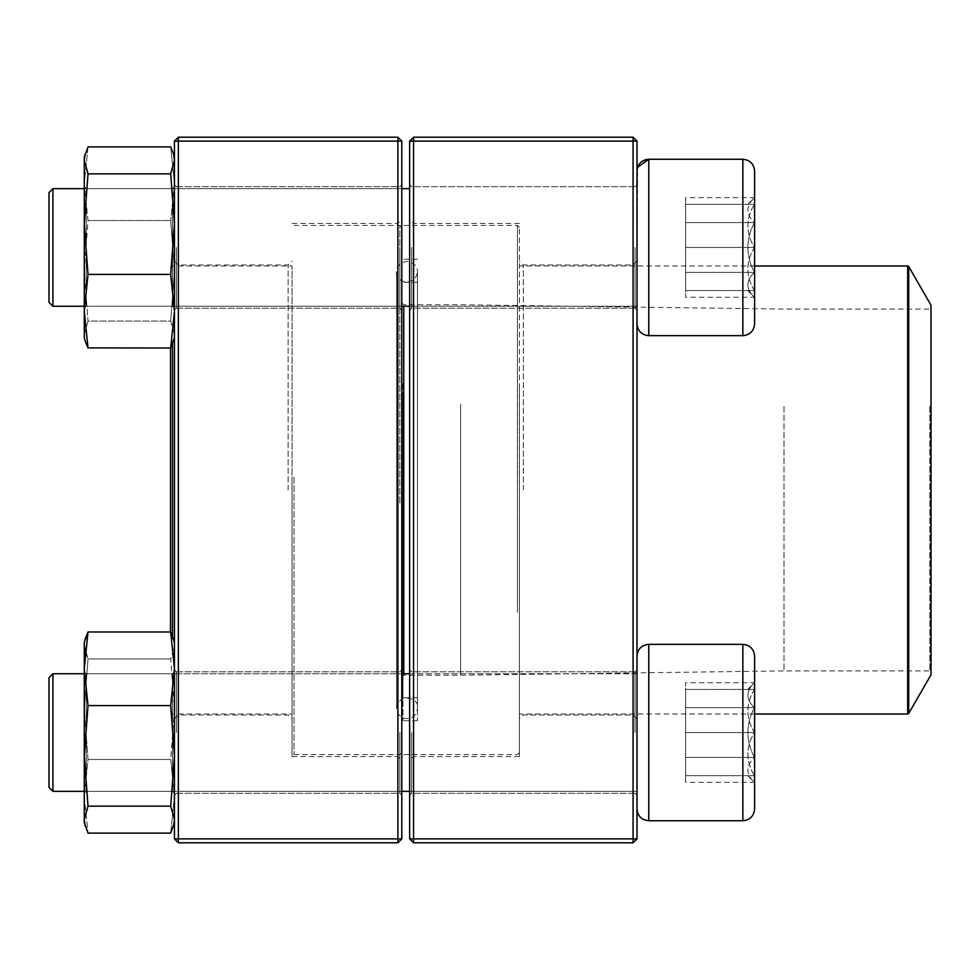 <?xml version="1.0" encoding="UTF-8"?>
<svg xmlns="http://www.w3.org/2000/svg" width="980" height="980" viewBox="0 0 980 980"><rect width="100%" height="100%" fill="white"/><g stroke="black" fill="none" stroke-linecap="round" stroke-linejoin="round"><path stroke-width="0.73" stroke-dasharray="4.9 3.68" d="M413.56 842.8L633.08 842.8L633.08 838.88L413.56 838.88L413.56 141.12L633.08 141.12L633.08 838.88L637 838.88L637 141.12L633.08 137.2L413.56 137.2L409.64 141.12L409.64 838.88L413.56 838.88L413.56 842.8L409.64 838.88M637 490L637 718.928L637 490M637 247.462L637 323.902L637 247.462M637 732.538L637 656.098L637 732.538M409.64 490L409.64 219.52L409.64 490M409.64 247.462L409.64 310.182L409.64 247.462M409.64 732.538L409.64 669.818L409.64 732.538M635.04 247.462L635.04 308.222L635.04 247.462M411.6 247.462L411.6 308.222L411.6 247.462M635.04 732.538L635.04 671.778L635.04 732.538M411.6 732.538L411.6 793.298L411.6 732.538M413.56 490L413.56 756.56L413.56 490M519.4 490L519.4 756.56L519.4 490M633.08 490L633.08 264.992L633.08 490M523.32 490L523.32 264.992L523.32 490M413.56 137.2L413.56 141.12L409.64 141.12M637 141.12L633.08 141.12L633.08 137.2M637 838.88L633.08 842.8M754.6 247.462L754.6 323.902L754.6 247.462M52.92 247.462L52.92 188.662L52.92 247.462M49 247.462L49 302.342L49 247.462M754.404 247.462L754.404 290.582C745.719 276.299 745.719 261.93 754.404 247.462C745.719 233.179 745.719 218.81 754.404 204.342L754.404 247.462L754.404 204.342C745.731 204.342 745.731 204.342 754.404 204.342C745.731 204.342 745.731 204.342 754.404 204.342C745.719 218.626 745.719 232.995 754.404 247.462C745.719 261.746 745.719 276.115 754.404 290.582L754.404 247.462L685.608 247.462L685.608 290.582L685.608 204.342L685.608 247.462L754.404 247.462M754.404 290.582L754.404 297.259L754.404 290.582C745.731 290.582 745.731 290.582 754.404 290.582C745.731 290.582 745.731 290.582 754.404 290.582L685.608 290.582L754.404 290.582M754.404 204.342L685.608 204.342L754.404 204.342M747.728 204.342L754.6 197.666L754.404 272.354C745.719 280.599 745.719 288.904 754.404 297.259L754.404 272.354L754.404 297.259C745.719 289.014 745.719 280.709 754.404 272.354C745.731 255.768 745.731 239.169 754.404 222.57C745.719 214.326 745.719 206.021 754.404 197.666C745.719 205.91 745.719 214.216 754.404 222.57L754.404 197.666L685.608 197.666L685.608 222.57L685.608 197.666M742.84 335.662L648.76 335.662L648.76 159.262L648.76 247.462L648.76 159.262L742.84 159.262L742.84 335.662C749.982 334.964 753.902 331.044 754.6 323.902L754.6 171.022M637 171.022L637 323.902L637.6 167.323M52.92 306.262L52.92 188.662L49 192.582L49 302.342L52.92 306.262L637 306.262L637 188.662L637 306.262L409.64 306.262M84.28 306.262L401.8 306.262M754.404 272.354L754.404 222.57C745.731 239.169 745.731 255.768 754.404 272.354L685.608 272.354L685.608 222.57L685.608 297.259L685.608 272.354L754.404 272.354M754.404 222.57L685.608 222.57L754.404 222.57M747.728 290.582L754.6 297.259L685.608 297.259M754.6 732.538L754.6 656.098L754.6 732.538M52.92 791.338L52.92 673.738L52.92 791.338L52.92 673.738L49 677.658L49 787.418M754.404 732.538L754.404 689.418C745.719 703.701 745.719 718.071 754.404 732.538C745.719 746.821 745.719 761.191 754.404 775.658L754.404 732.538L754.404 775.658C745.731 775.658 745.731 775.658 754.404 775.658C745.731 775.658 745.731 775.658 754.404 775.658C745.719 761.374 745.719 747.005 754.404 732.538C745.719 718.254 745.719 703.885 754.404 689.418L754.404 732.538L685.608 732.538L685.608 689.418L685.608 775.658L685.608 732.538L754.404 732.538M754.404 689.418L754.404 682.742L754.404 689.418C745.731 689.418 745.731 689.418 754.404 689.418C745.731 689.418 745.731 689.418 754.404 689.418L685.608 689.418L754.404 689.418M754.404 775.658L685.608 775.658L754.404 775.658M747.728 775.658L754.6 782.334L754.404 707.646C745.719 699.402 745.719 691.096 754.404 682.742L754.404 707.646L754.404 682.742C745.719 690.986 745.719 699.291 754.404 707.646C745.731 724.232 745.731 740.831 754.404 757.43C745.719 765.674 745.719 773.98 754.404 782.334C745.719 774.09 745.719 765.784 754.404 757.43L754.404 782.334L685.608 782.334L685.608 757.43L685.608 782.334M754.6 808.978L754.6 656.098C753.902 648.956 749.982 645.036 742.84 644.338L742.84 820.738M648.76 820.738L648.76 644.338L648.76 820.738L648.76 644.338L742.84 644.338M637 808.978L637 656.098L637 808.978M409.64 673.738L637 673.738L637 791.338L637 673.738L84.28 673.738L401.8 673.738M754.404 707.646L754.404 757.43C745.731 740.831 745.731 724.232 754.404 707.646L685.608 707.646L685.608 757.43L685.608 682.742L685.608 707.646L754.404 707.646M754.404 757.43L685.608 757.43L754.404 757.43M747.728 689.418L754.6 682.742L685.608 682.742M417.468 383.376L417.468 720.741L417.468 383.376M417.468 393.997L417.468 697.76L417.468 393.997M401.8 382.825L401.8 721.917L401.8 382.825M401.8 368.639L401.8 752.64L401.8 368.639M517.44 612.267L517.44 225.4L517.44 612.267M403.76 673.738L403.76 306.262M519.4 611.361L519.4 227.36L519.4 611.361M519.4 386.475L519.4 714.028L519.4 386.475M931 305.172L931 674.828M931 405.855L931 672.084L931 405.855M929.824 406.406L929.824 670.908L929.824 406.406M784 406.406L784 670.908L784 406.406M460.6 404.409L460.6 675.22L460.6 404.409M403.76 404.409L403.76 675.22L403.76 404.409M401.8 403.503L401.8 677.18L401.8 403.503M401.8 394.536L401.8 696.584L401.8 394.536M401.8 502.912L401.8 227.36L401.8 502.912M294 476.991L294 754.6L294 476.991M399.84 503.01L399.84 225.4L399.84 503.01M292.04 477.089L292.04 752.64L292.04 477.089M292.04 501.013L292.04 265.972L292.04 501.013M172.48 635.873L172.48 344.127M170.52 631.977L170.52 348.023M178.36 842.8L397.88 842.8L401.8 838.88L401.8 141.12L397.88 141.12L397.88 838.88L178.36 838.88L178.36 141.12L397.88 141.12L397.88 137.2L178.36 137.2L178.36 141.12L174.44 141.12L174.44 838.88L178.36 838.88L178.36 842.8L174.44 838.88M174.44 490L174.44 718.928L174.44 490M174.44 247.462L174.44 310.182L174.44 247.462M174.44 732.538L174.44 795.258L174.44 732.538M401.8 490L401.8 219.52L401.8 490M401.8 247.462L401.8 310.182L401.8 247.462M401.8 732.538L401.8 669.818L401.8 732.538M176.4 247.462L176.4 308.222L176.4 247.462M399.84 247.462L399.84 308.222L399.84 247.462M176.4 732.538L176.4 671.778L176.4 732.538M399.84 732.538L399.84 793.298L399.84 732.538M397.88 490L397.88 756.56L397.88 490M292.04 490L292.04 756.56L292.04 490M178.36 490L178.36 264.992L178.36 490M288.12 490L288.12 264.992L288.12 490M397.88 842.8L397.88 838.88L401.8 838.88M401.8 141.12L397.88 137.2M178.36 137.2L174.44 141.12M84.28 748.267L84.28 671.778L84.28 748.267M84.28 645.33L85.138 639.193L84.28 645.452L84.28 642.378L84.28 822.698L84.28 796.287L88.016 833.098L84.28 796.287L84.28 709.202L88.016 759.488L84.28 796.287L88.016 759.488L84.28 709.202L84.28 671.778L84.28 793.298L84.28 671.778L86.24 673.738L86.24 791.338L86.24 673.738L86.24 791.338L86.24 673.738L172.48 673.738L172.48 791.338L172.48 673.738L172.48 791.338L172.48 673.738L174.44 671.778L174.44 793.298L174.44 671.778L174.44 793.298L174.44 671.778L172.48 673.738L86.24 673.738L84.28 671.778M174.44 642.378L174.44 822.698L174.44 642.378L170.704 631.977L174.44 668.789L170.704 705.588L174.44 755.874L170.704 806.148L174.44 819.623L173.57 825.883L170.704 833.098L174.44 796.287L170.704 759.488L174.44 709.202L170.704 658.928L174.44 645.452L174.44 822.698L174.44 642.378L174.44 645.452L173.583 639.193L174.44 645.452L170.704 658.928L174.44 709.202L170.704 759.488L88.016 759.488L170.704 759.488L174.44 796.287L170.704 833.098L88.016 833.098L85.15 825.883L84.28 819.623L85.138 825.883M85.138 639.193L84.28 642.378L84.28 668.789L84.28 645.452L88.016 658.928L170.704 658.928L88.016 658.928L84.28 709.202L88.016 658.928L85.138 651.7M170.704 631.977L88.016 631.977L84.28 668.789L84.28 819.623L88.016 806.148L170.704 806.148M170.704 705.588L88.016 705.588L84.28 755.874L88.016 806.148M84.28 668.789L88.016 705.588M84.28 231.733L84.28 308.222L84.28 231.733M87.955 347.888L85.138 340.807L84.28 334.548L84.28 157.302L84.28 337.622L84.28 334.548L88.016 321.073L84.28 270.799L88.016 220.512L84.28 183.713L88.016 146.902L85.138 154.117L84.28 160.377L88.016 173.852L84.28 224.126L88.016 274.412L84.28 311.211L88.016 348.023L170.704 348.023L173.583 340.807L174.44 334.548L170.704 321.073L88.016 321.073L84.28 334.548L84.28 337.622M84.28 157.302L84.28 183.713L88.016 220.512L170.704 220.512L174.44 270.799L174.44 183.713L170.704 220.512L174.44 183.713L170.704 146.902L173.583 154.117L174.44 160.377L170.704 173.852L174.44 224.126L170.704 274.412L174.44 311.211L174.44 337.622L174.44 270.799L170.704 321.073L174.44 270.799L170.704 220.512L88.016 220.512L84.28 270.799L84.28 334.548L85.138 340.807M174.44 337.622L174.44 157.302L174.44 183.713L170.704 146.902L88.016 146.902L84.28 183.713L84.28 270.799L88.016 321.073L170.704 321.073L174.44 334.548L173.583 340.807L174.44 337.622L174.44 311.211L170.704 348.023M170.704 274.412L88.016 274.412M170.704 173.852L88.016 173.852M174.44 231.733L174.44 308.222L174.44 231.733M174.44 224.126L174.44 311.211L174.44 224.126M174.44 157.302L174.44 160.377L173.583 154.117M172.48 232.248L172.48 306.262L172.48 232.248M86.24 232.248L86.24 306.262L86.24 232.248M84.28 188.773L84.28 308.222L84.28 188.773M174.44 188.773L174.44 308.222L174.44 188.773M172.48 190.671L172.48 306.262L172.48 190.671M86.24 190.671L86.24 306.262L86.24 190.671M402.976 383.376L402.976 720.741L402.976 383.376M907.688 265.972L907.688 714.028M908.705 713.44L908.705 266.56M402.976 393.997L402.976 697.76L402.976 393.997M635.04 186.702L411.6 186.702L409.64 184.742L411.6 186.702L635.04 186.702L637 184.742L635.04 186.702M635.04 308.222L411.6 308.222L409.64 310.182L411.6 308.222L635.04 308.222L637 310.182L635.04 308.222M635.04 671.778L411.6 671.778L409.64 669.818L411.6 671.778L635.04 671.778L637 669.818L635.04 671.778M635.04 793.298L411.6 793.298L409.64 795.258L411.6 793.298L635.04 793.298L637 795.258L635.04 793.298M519.4 223.44L413.56 223.44L409.64 219.52M519.4 756.56L413.56 756.56L409.64 760.48M637 261.072L633.08 264.992L523.32 264.992L519.4 261.072M637 718.928L633.08 715.008L523.32 715.008L519.4 718.928M52.92 188.662L409.64 188.662M648.76 335.662C641.618 334.964 637.698 331.044 637 323.902M84.28 188.662L401.8 188.662M84.28 791.338L401.8 791.338L84.28 791.338M409.64 791.338L637 791.338L409.64 791.338M648.76 644.338C641.618 645.036 637.698 648.956 637 656.098M417.468 259.259L402.976 259.259L401.8 258.083M417.468 720.741L402.976 720.741L401.8 721.917M519.4 227.36L517.44 225.4L403.76 225.4L401.8 227.36L399.84 225.4L294 225.4L292.04 227.36M519.4 752.64L517.44 754.6L403.76 754.6L401.8 752.64L399.84 754.6L294 754.6L292.04 752.64M754.6 265.972L519.4 265.972M754.6 714.028L519.4 714.028M401.8 677.18L403.76 675.22L460.6 675.22L784 670.908L929.824 670.908L931 672.084M401.8 302.82L403.76 304.78L460.6 304.78L784 309.092L929.824 309.092L931 307.916M417.468 282.24L402.976 282.24L401.8 283.416M417.468 697.76L402.976 697.76L401.8 696.584M396.582 707.376L396.582 708.209C398.86 691.5 420.42 698.483 417.468 708.209L417.468 271.791C415.091 288.586 393.617 281.419 396.582 271.791L396.582 708.209C397.194 714.555 400.673 718.034 407.019 718.659C413.364 718.034 416.855 714.555 417.468 708.209L417.468 271.791C417.529 266.168 414.038 262.689 407.019 261.341C399.999 262.689 396.52 266.168 396.582 271.791L396.582 707.376M170.52 712.068L172.48 714.028L292.04 714.028M170.52 267.932L172.48 265.972L292.04 265.972M176.4 308.222L399.84 308.222L401.8 310.182L399.84 308.222L176.4 308.222L174.44 310.182L176.4 308.222M176.4 186.702L399.84 186.702L401.8 184.742L399.84 186.702L176.4 186.702L174.44 184.742L176.4 186.702M176.4 793.298L399.84 793.298L401.8 795.258L399.84 793.298L176.4 793.298L174.44 795.258L176.4 793.298M176.4 671.778L399.84 671.778L401.8 669.818L399.84 671.778L176.4 671.778L174.44 669.818L176.4 671.778M292.04 756.56L397.88 756.56L401.8 760.48M292.04 223.44L397.88 223.44L401.8 219.52M174.44 718.928L178.36 715.008L288.12 715.008L292.04 718.928M174.44 261.072L178.36 264.992L288.12 264.992L292.04 261.072M86.24 791.338L172.48 791.338L174.44 793.298L172.48 791.338L86.24 791.338L84.28 793.298L86.24 791.338M174.44 822.698L173.583 825.883M86.24 306.262L172.48 306.262L174.44 308.222L172.48 306.262L86.24 306.262L84.28 308.222L86.24 306.262M86.24 188.662L172.48 188.662L174.44 186.702L172.48 188.662L86.24 188.662L84.28 186.702L86.24 188.662"/><path stroke-width="1.47" d="M633.08 842.8L413.56 842.8L409.64 838.88L409.64 141.12L413.56 141.12L413.56 838.88L633.08 838.88L633.08 141.12L413.56 141.12L413.56 137.2L633.08 137.2L633.08 141.12L637 141.12L637 838.88L633.08 838.88L633.08 842.8L637 838.88M413.56 842.8L413.56 838.88L409.64 838.88M409.64 141.12L413.56 137.2M633.08 137.2L637 141.12M754.6 171.022L754.6 323.902C753.902 331.044 749.982 334.964 742.84 335.662L742.84 159.262C749.982 159.961 753.902 163.881 754.6 171.022C753.902 163.881 749.982 159.961 742.84 159.262L648.76 159.262C641.618 159.961 637.698 163.881 637 171.022M637.6 167.323L648.76 159.262L648.76 335.662L742.84 335.662M52.92 306.262L49 302.342L49 192.582L52.92 188.662L52.92 306.262L84.28 306.262M401.8 306.262L409.64 306.262M754.6 656.098L754.6 808.978C753.902 816.12 749.982 820.039 742.84 820.738L742.84 644.338C749.982 645.036 753.902 648.956 754.6 656.098M52.92 732.538L52.92 791.338L84.28 791.338L52.92 791.338L49 787.418L49 677.658L52.92 673.738L52.92 732.538M52.92 673.738L84.28 673.738L52.92 673.738M742.84 644.338L648.76 644.338L648.76 820.738C641.618 820.039 637.698 816.12 637 808.978C637.698 816.12 641.618 820.039 648.76 820.738L742.84 820.738C749.982 820.039 753.902 816.12 754.6 808.978M403.76 306.262L403.76 673.738M908.705 713.44L931 674.828L931 305.172L908.705 266.56L908.705 713.44L907.688 714.028L907.688 265.972L754.6 265.972M172.48 344.127L172.48 635.873M170.52 348.023L170.52 631.977M397.88 842.8L178.36 842.8L178.36 838.88L397.88 838.88L397.88 141.12L178.36 141.12L178.36 838.88L174.44 838.88L174.44 141.12L178.36 137.2L397.88 137.2L401.8 141.12L401.8 838.88L397.88 838.88L397.88 842.8L401.8 838.88M397.88 137.2L397.88 141.12L401.8 141.12M174.44 141.12L178.36 141.12L178.36 137.2M174.44 838.88L178.36 842.8M174.44 822.698L170.704 833.098L88.016 833.098L84.28 822.698L84.28 642.378L88.016 631.977L85.138 639.193M170.704 631.977L88.016 631.977L84.28 668.789L88.016 705.588L170.704 705.588L174.44 668.789L170.704 631.977L174.44 642.378M173.583 825.883L174.44 819.623L170.704 806.148L88.016 806.148L84.28 755.874L88.016 705.588M170.704 806.148L174.44 755.874L170.704 705.588M85.138 825.883L84.28 819.623L88.016 806.148M84.28 671.778L84.28 668.789M85.138 651.7L84.28 645.33M174.44 337.622L170.704 348.023L87.955 347.888M84.28 337.622L85.138 340.807L84.28 337.622L84.28 157.302L88.016 146.902L170.704 146.902L173.57 154.117L174.44 160.377L170.704 173.852L88.016 173.852L84.28 160.377L85.15 154.117L84.28 157.302M85.138 340.807L88.016 348.023L84.28 311.211L88.016 274.412L84.28 224.126L88.016 173.852M170.704 348.023L174.44 311.211L170.704 274.412L88.016 274.412M170.704 274.412L174.44 224.126L170.704 173.852M52.92 188.662L84.28 188.662M401.8 188.662L409.64 188.662M648.76 335.662C641.618 334.964 637.698 331.044 637 323.902M401.8 791.338L409.64 791.338L401.8 791.338M401.8 673.738L409.64 673.738M648.76 644.338C641.618 645.036 637.698 648.956 637 656.098M49 787.418L52.92 791.338M648.76 820.738L742.84 820.738M907.688 714.028L754.6 714.028M907.688 265.972L908.705 266.56M174.44 157.302L173.583 154.117"/></g></svg>
